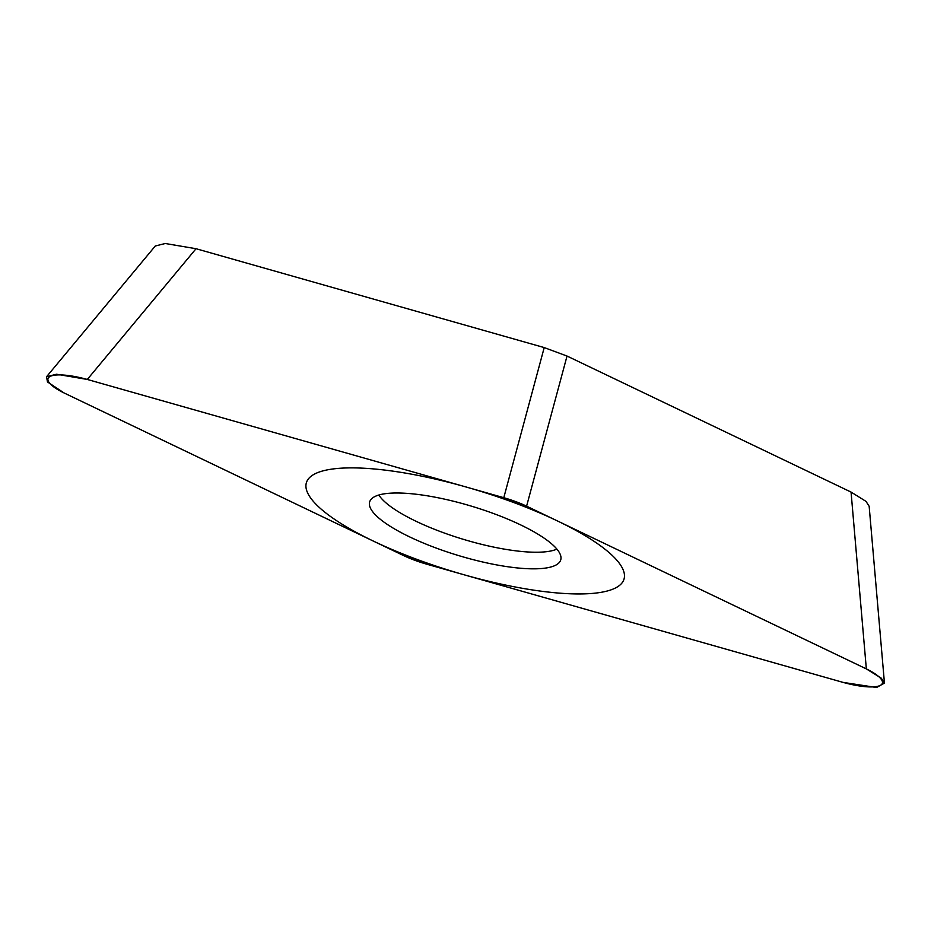 <?xml version="1.0" encoding="UTF-8"?>
<svg xmlns="http://www.w3.org/2000/svg" width="931" height="931" viewBox="0 0 931 931"><rect width="100%" height="100%" fill="white"/><g stroke="black" fill="none" stroke-linecap="round" stroke-linejoin="round"><path stroke-width="1.4" d="M87.305 379.452L56.535 374.227L46.55 376.741L47.469 381.931L64.03 392.94L403.786 555.667L426.584 564.139L843.067 682.388L876.571 687.497L884.45 683.098L881.296 678.187L866.342 668.9L526.597 506.173L503.787 497.701L87.305 379.452L196.034 248.717L544.216 347.577L567.026 356.049L526.597 506.173M387.028 493.477A99.838 25.509 16.9 0 1 495.676 514.331A99.838 25.509 16.9 0 1 560.962 558.775A99.838 25.509 16.9 0 1 543.355 568.352A99.838 25.509 16.9 0 1 430.506 545.903A99.838 25.509 16.9 0 1 370.107 500.785A99.838 25.509 16.9 0 1 387.028 493.477M46.55 376.741L155.279 246.005L165.264 243.503L196.034 248.717M567.026 356.049L851.062 492.08L866.005 501.378L869.158 506.278L884.45 683.098M378.859 495.013A96.894 24.753 -163.1 0 0 450.918 535.337A96.894 24.753 -163.1 0 0 545.741 551.769A96.894 24.753 16.9 0 0 556.901 549.104M595.118 593.152A165.962 42.395 -163.1 0 0 557.32 520.883A165.962 42.395 -163.1 0 0 335.253 468.689A165.962 42.395 -163.1 0 0 373.063 540.946A165.962 42.395 -163.1 0 0 595.118 593.152M88.259 379.72A41.814 10.683 -163.1 0 0 49.82 376.59A41.814 10.683 -163.1 0 0 64.809 393.313L403.705 555.621A41.814 10.683 -163.1 0 0 426.689 564.163L842.124 682.12A41.814 10.683 -163.1 0 0 880.563 685.251A41.814 10.683 -163.1 0 0 865.574 668.528L526.667 506.208A41.814 10.683 -163.1 0 0 503.694 497.678L88.259 379.72M851.062 492.08L866.342 668.9M544.216 347.577L503.787 497.701"/></g></svg>

